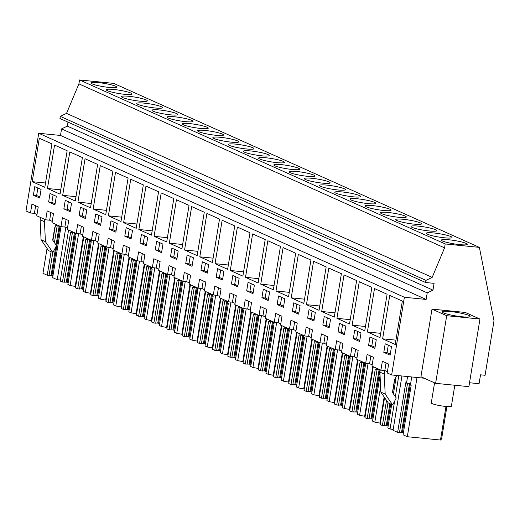 <?xml version="1.0" encoding="UTF-8"?>
<svg xmlns="http://www.w3.org/2000/svg" width="520" height="520" viewBox="0 0 520 520"><rect width="100%" height="100%" fill="white"/><g stroke="black" fill="none" stroke-linecap="round" stroke-linejoin="round"><path stroke-width="0.78" d="M469.534 382.753L479.07 383.708L480.526 374.822L485.082 375.278L494 320.827L479.375 247.377L445.204 243.952L444.561 247.864L432.178 277.375L425.951 280.365L425.601 282.503L434.083 283.348L432.972 290.115L427.219 292.877L426.14 299.436L404.378 297.258L391.651 374.953L387.199 372.957L388.654 364.065L382.356 361.244L380.9 370.13L371.963 366.125L373.418 357.234L367.12 354.413L365.671 363.298L361.179 361.29L356.733 359.288L358.183 350.402L351.891 347.575L350.435 356.466L341.497 352.456L342.953 343.571L336.654 340.743L335.199 349.635L326.261 345.625L327.717 336.739L321.418 333.912L319.963 342.803L311.025 338.793L312.481 329.901L306.183 327.08L304.726 335.966L295.789 331.962L297.245 323.07L290.947 320.249L289.49 329.134L280.553 325.124L282.009 316.238L275.711 313.411L274.255 322.303L265.317 318.292L266.773 309.406L260.475 306.579L259.019 315.471L250.081 311.461L251.537 302.575L245.239 299.748L243.783 308.633L234.845 304.629L236.301 295.737L230.003 292.916L228.547 301.802L219.609 297.798L221.065 288.906L214.767 286.084L213.311 294.97L204.373 290.959L205.829 282.074L199.531 279.247L198.075 288.139L189.137 284.128L190.593 275.243L184.294 272.415L182.839 281.307L173.901 277.297L175.357 268.411L169.058 265.584L167.603 274.469L158.665 270.465L160.121 261.573L153.823 258.752L152.373 267.637L143.435 263.633L144.885 254.742L138.593 251.921L137.137 260.806L128.2 256.796L129.656 247.91L123.357 245.083L121.901 253.975L112.963 249.964L114.419 241.078L108.121 238.251L106.665 247.143L97.728 243.133L99.184 234.247L92.885 231.419L91.429 240.305L82.492 236.301L83.948 227.409L77.649 224.588L76.193 233.474L67.255 229.469L68.712 220.578L62.413 217.756L60.957 226.642L56.472 224.633L52.02 222.631L53.475 213.746L47.177 210.919L45.721 219.811L36.784 215.8L38.239 206.915L31.941 204.087L30.485 212.979L26 210.964L38.721 133.269L60.489 135.447L61.561 128.888L67.32 126.126L67.977 122.116M424.229 378.216L391.651 374.953M479.966 319.039L465.27 312.449L432.003 309.114L420.934 376.74L435.624 383.331L468.891 386.659L479.966 319.039L446.7 315.705L435.624 383.331M479.375 247.377L113.724 83.388L79.553 79.963L78.91 83.876L66.528 113.386L60.3 116.376L59.95 118.515L425.601 282.503M445.204 243.952L79.553 79.963M109.33 87.477A13.085 1.683 -170.7 0 1 91.02 82.947A13.085 1.683 -170.7 0 1 98.54 82.641A13.085 1.683 -170.7 0 1 116.851 87.172A13.085 1.683 -170.7 0 1 109.33 87.477M144.242 103.135A13.085 1.683 -170.7 0 1 162.552 107.673A13.085 1.683 -170.7 0 1 155.038 107.978A13.085 1.683 -170.7 0 1 136.727 103.441A13.085 1.683 -170.7 0 1 144.242 103.135M170.274 114.809A13.085 1.683 -170.7 0 1 151.964 110.273A13.085 1.683 -170.7 0 1 159.477 109.967A13.085 1.683 -170.7 0 1 177.788 114.504A13.085 1.683 -170.7 0 1 170.274 114.809M185.51 121.641A13.085 1.683 -170.7 0 1 167.2 117.111A13.085 1.683 -170.7 0 1 174.714 116.805A13.085 1.683 -170.7 0 1 193.024 121.335A13.085 1.683 -170.7 0 1 185.51 121.641M311.838 178.295A13.085 1.683 -170.7 0 1 330.148 182.832A13.085 1.683 -170.7 0 1 322.627 183.138A13.085 1.683 -170.7 0 1 304.317 178.6A13.085 1.683 -170.7 0 1 311.838 178.295M327.074 185.133A13.085 1.683 -170.7 0 1 345.384 189.664A13.085 1.683 -170.7 0 1 337.863 189.969A13.085 1.683 -170.7 0 1 319.553 185.439A13.085 1.683 -170.7 0 1 327.074 185.133M353.1 196.807A13.085 1.683 -170.7 0 1 334.789 192.27A13.085 1.683 -170.7 0 1 342.31 191.964A13.085 1.683 -170.7 0 1 360.62 196.502A13.085 1.683 -170.7 0 1 353.1 196.807M368.335 203.639A13.085 1.683 -170.7 0 1 350.025 199.102A13.085 1.683 -170.7 0 1 357.539 198.796A13.085 1.683 -170.7 0 1 375.85 203.333A13.085 1.683 -170.7 0 1 368.335 203.639M388.011 212.466A13.085 1.683 -170.7 0 1 406.322 216.996A13.085 1.683 -170.7 0 1 398.808 217.302A13.085 1.683 -170.7 0 1 380.497 212.764A13.085 1.683 -170.7 0 1 388.011 212.466M418.483 226.129A13.085 1.683 -170.7 0 1 436.793 230.666A13.085 1.683 -170.7 0 1 429.273 230.971A13.085 1.683 -170.7 0 1 410.969 226.434A13.085 1.683 -170.7 0 1 418.483 226.129M444.509 237.803A13.085 1.683 -170.7 0 1 426.199 233.266A13.085 1.683 -170.7 0 1 433.719 232.96A13.085 1.683 -170.7 0 1 452.029 237.497A13.085 1.683 -170.7 0 1 444.509 237.803M414.043 224.133A13.085 1.683 -170.7 0 1 395.733 219.603A13.085 1.683 -170.7 0 1 403.247 219.297A13.085 1.683 -170.7 0 1 421.558 223.828A13.085 1.683 -170.7 0 1 414.043 224.133M372.775 205.628A13.085 1.683 -170.7 0 1 391.085 210.165A13.085 1.683 -170.7 0 1 383.572 210.47A13.085 1.683 -170.7 0 1 365.261 205.933A13.085 1.683 -170.7 0 1 372.775 205.628M281.365 164.632A13.085 1.683 -170.7 0 1 299.676 169.169A13.085 1.683 -170.7 0 1 292.156 169.475A13.085 1.683 -170.7 0 1 273.845 164.938A13.085 1.683 -170.7 0 1 281.365 164.632M205.186 130.468A13.085 1.683 -170.7 0 1 223.496 135.005A13.085 1.683 -170.7 0 1 215.982 135.31A13.085 1.683 -170.7 0 1 197.672 130.774A13.085 1.683 -170.7 0 1 205.186 130.468M231.212 142.142A13.085 1.683 -170.7 0 1 212.901 137.605A13.085 1.683 -170.7 0 1 220.422 137.299A13.085 1.683 -170.7 0 1 238.732 141.837A13.085 1.683 -170.7 0 1 231.212 142.142M246.447 148.974A13.085 1.683 -170.7 0 1 228.137 144.437A13.085 1.683 -170.7 0 1 235.658 144.131A13.085 1.683 -170.7 0 1 253.968 148.668A13.085 1.683 -170.7 0 1 246.447 148.974M266.13 157.8A13.085 1.683 -170.7 0 1 284.44 162.338A13.085 1.683 -170.7 0 1 276.919 162.637A13.085 1.683 -170.7 0 1 258.609 158.106A13.085 1.683 -170.7 0 1 266.13 157.8M296.601 171.464A13.085 1.683 -170.7 0 1 314.912 176A13.085 1.683 -170.7 0 1 307.392 176.306A13.085 1.683 -170.7 0 1 289.081 171.769A13.085 1.683 -170.7 0 1 296.601 171.464M250.894 150.969A13.085 1.683 -170.7 0 1 269.204 155.5A13.085 1.683 -170.7 0 1 261.683 155.805A13.085 1.683 -170.7 0 1 243.373 151.274A13.085 1.683 -170.7 0 1 250.894 150.969M189.95 123.637A13.085 1.683 -170.7 0 1 208.26 128.173A13.085 1.683 -170.7 0 1 200.746 128.472A13.085 1.683 -170.7 0 1 182.436 123.942A13.085 1.683 -170.7 0 1 189.95 123.637M139.802 101.147A13.085 1.683 -170.7 0 1 121.492 96.609A13.085 1.683 -170.7 0 1 129.012 96.304A13.085 1.683 -170.7 0 1 147.323 100.841A13.085 1.683 -170.7 0 1 139.802 101.147M124.566 94.309A13.085 1.683 -170.7 0 1 106.255 89.778A13.085 1.683 -170.7 0 1 113.776 89.473A13.085 1.683 -170.7 0 1 132.087 94.003A13.085 1.683 -170.7 0 1 124.566 94.309M448.955 239.792A13.085 1.683 -170.7 0 1 467.266 244.328A13.085 1.683 -170.7 0 1 459.745 244.634A13.085 1.683 -170.7 0 1 441.435 240.097A13.085 1.683 -170.7 0 1 448.955 239.792M444.561 247.864L78.91 83.876M432.178 277.375L66.528 113.386M425.951 280.365L60.3 116.376M432.972 290.115L67.32 126.126M427.219 292.877L61.561 128.888M426.14 299.436L60.489 135.447M404.378 297.258L38.721 133.269M382.629 338.825L395.226 344.474L402.337 301.054L389.74 295.406L382.629 338.825L395.935 340.158M330.551 319.286L324.252 316.466L322.855 325.007L329.154 327.834L330.551 319.286M352.157 325.163L364.754 330.811L371.865 287.391L359.268 281.736L352.157 325.163L365.463 326.495M361.023 332.956L354.725 330.128L353.327 338.669L359.625 341.497L361.023 332.956M379.99 337.643L387.101 294.222L374.504 288.574L367.393 331.994L379.99 337.643M368.563 345.507L374.862 348.329L376.259 339.788L369.96 336.966L368.563 345.507L371.826 345.832L375.037 347.269M328.796 268.073L321.692 311.493L334.282 317.142L341.393 273.721L328.796 268.073M338.091 331.838L344.39 334.666L345.787 326.125L339.488 323.297L338.091 331.838L341.354 332.169L344.565 333.606M306.456 304.661L319.053 310.31L326.157 266.89L313.567 261.242L306.456 304.661L319.755 305.994M298.682 314.164L300.079 305.624L293.787 302.803L292.383 311.344L298.682 314.164M298.331 254.41L291.219 297.83L303.817 303.478L310.928 260.058L298.331 254.41M268.209 300.502L269.614 291.961L263.315 289.133L261.911 297.674L268.209 300.502M202.371 261.8L200.974 270.342L207.272 273.169L208.669 264.628L202.371 261.8M222.15 220.246L215.04 263.666L227.636 269.315L234.748 225.894L222.15 220.246M193.433 257.797L187.135 254.969L185.738 263.51L192.036 266.338L193.433 257.797M151.457 235.15L158.567 191.731L145.97 186.082L138.859 229.502L151.457 235.15M162.962 244.127L156.663 241.306L155.266 249.847L161.564 252.668L162.962 244.127M63.85 208.852L70.148 211.672L71.552 203.131L65.254 200.304L63.85 208.852L67.112 209.177L70.323 210.613M356.629 280.553L344.032 274.905L336.928 318.325L349.518 323.973L356.629 280.553M313.918 320.996L315.315 312.455L309.017 309.634L307.619 318.175L313.918 320.996M112.859 171.23L100.269 165.581L93.158 209.001L105.755 214.65L112.859 171.23M248.079 282.302L246.681 290.843L252.98 293.67L254.378 285.123L248.079 282.302M219.511 219.063L206.915 213.408L199.803 256.828L212.4 262.483L219.511 219.063M217.607 268.639L216.209 277.18L222.508 280L223.906 271.459L217.607 268.639M191.678 206.577L184.567 249.997L197.165 255.645L204.275 212.225L191.678 206.577M170.502 256.678L176.8 259.506L178.197 250.958L171.899 248.138L170.502 256.678L173.764 257.003L176.975 258.447M189.04 205.394L176.442 199.745L169.332 243.165L181.928 248.814L189.04 205.394M239.142 278.291L232.843 275.47L231.446 284.011L237.744 286.832L239.142 278.291M230.275 270.498L242.873 276.146L249.983 232.726L237.386 227.078L230.275 270.498L243.581 271.83M288.581 296.647L295.692 253.227L283.094 247.572L275.983 290.999L288.581 296.647M284.85 298.792L278.551 295.964L277.147 304.506L283.445 307.333L284.85 298.792M273.344 289.809L280.456 246.389L267.858 240.74L260.748 284.161L273.344 289.809M94.322 222.514L100.62 225.342L102.017 216.794L95.719 213.974L94.322 222.514L97.585 222.839L100.796 224.283M85.033 158.75L77.922 202.169L90.519 207.818L97.63 164.398L85.033 158.75M124.794 236.178L131.092 239.005L132.49 230.464L126.191 227.636L124.794 236.178L128.056 236.509L131.267 237.946M136.22 228.319L143.332 184.899L130.734 179.244L123.63 222.664L136.22 228.319M117.253 223.633L110.955 220.805L109.558 229.346L115.856 232.174L117.253 223.633M108.394 215.833L120.984 221.481L128.095 178.061L115.499 172.412L108.394 215.833L121.693 217.165M86.781 209.963L80.49 207.142L79.086 215.683L85.384 218.504L86.781 209.963M252.623 233.909L245.511 277.329L258.108 282.978L265.219 239.558L252.623 233.909M146.328 245.837L147.726 237.296L141.427 234.468L140.03 243.016L146.328 245.837M161.207 192.914L154.095 236.333L166.692 241.982L173.803 198.562L161.207 192.914M60.047 194.155L67.158 150.728L54.561 145.08L47.45 188.5L60.047 194.155M50.018 193.472L48.62 202.014L54.912 204.841L56.316 196.3L50.018 193.472M82.394 157.566L69.797 151.918L62.686 195.338L75.283 200.987L82.394 157.566M39.325 138.249L32.214 181.669L44.811 187.317L51.922 143.897L39.325 138.249M41.08 189.469L34.782 186.641L33.384 195.182L39.682 198.01L41.08 189.469M391.495 346.619L385.197 343.798L383.799 352.339L390.098 355.16L391.495 346.619M52.227 221.364L49.634 220.201L50.882 212.583M45.721 219.811L49.634 220.201M36.992 214.533L34.398 213.369L35.646 205.751M30.485 212.979L34.398 213.369M387.406 371.69L384.82 370.526L386.068 362.908M380.9 370.13L384.82 370.526L384.241 374.082L379.893 372.132L380.269 369.85M372.171 364.851L369.584 363.688L370.832 356.07M365.671 363.298L369.584 363.688M356.941 358.02L354.348 356.856L355.596 349.238M350.435 356.466L354.348 356.856M341.705 351.188L339.112 350.025L340.36 342.407M335.199 349.635L339.112 350.025M326.469 344.357L323.875 343.194L325.124 335.575M319.963 342.803L323.875 343.194M311.233 337.519L308.639 336.362L309.887 328.744M304.726 335.966L308.639 336.362M295.997 330.688L293.404 329.524L294.651 321.906M289.49 329.134L293.404 329.524M280.761 323.856L278.168 322.692L279.416 315.075M274.255 322.303L278.168 322.692M265.525 317.025L262.932 315.861L264.18 308.243M259.019 315.471L262.932 315.861M250.289 310.193L247.696 309.03L248.944 301.411M243.783 308.633L247.696 309.03M235.053 303.355L232.459 302.198L233.708 294.58M228.547 301.802L232.459 302.198M219.817 296.524L217.224 295.36L218.472 287.742M213.311 294.97L217.224 295.36M204.581 289.692L201.988 288.529L203.236 280.911M198.075 288.139L201.988 288.529M189.345 282.861L186.758 281.697L188 274.079M182.839 281.307L186.758 281.697M174.109 276.029L171.522 274.865L172.77 267.248M167.603 274.469L171.522 274.865M158.873 269.191L156.286 268.034L157.534 260.416M152.373 267.637L156.286 268.034M143.644 262.36L141.05 261.196L142.298 253.578M137.137 260.806L141.05 261.196M128.407 255.528L125.814 254.364L127.062 246.747M121.901 253.975L125.814 254.364M113.172 248.697L110.578 247.533L111.826 239.915M106.665 247.143L110.578 247.533M97.935 241.865L95.342 240.702L96.59 233.083M91.429 240.305L95.342 240.702M82.7 235.027L80.106 233.87L81.354 226.245M76.193 233.474L80.106 233.87M67.464 228.196L64.87 227.032L66.118 219.414M60.957 226.642L64.87 227.032M432.003 309.114L446.7 315.705M464.497 314.008A14.183 1.827 9.3 0 0 449.982 311.493A14.183 1.827 9.3 0 0 442.137 311.851A14.183 1.827 9.3 0 0 447.779 314.281A14.183 1.827 9.3 0 0 462.287 316.797A14.183 1.827 9.3 0 0 470.132 316.44A14.183 1.827 9.3 0 0 464.497 314.008M322.855 325.007L326.118 325.332L329.329 326.775M327.346 317.85L326.118 325.332M353.327 338.669L356.59 339.001L359.801 340.438M357.812 331.513L356.59 339.001M367.393 331.994L380.699 333.326M373.048 338.351L371.826 345.832M321.692 311.493L334.99 312.825M342.576 324.682L341.354 332.169M292.383 311.344L295.646 311.668L298.857 313.105M296.875 304.187L295.646 311.668M291.219 297.83L304.519 299.163M261.911 297.674L265.174 298.006L268.385 299.442M266.403 290.517L265.174 298.006M200.974 270.342L204.237 270.673L207.441 272.11M205.458 263.185L204.237 270.673M215.04 263.666L228.345 264.999M185.738 263.51L189 263.835L192.205 265.278M190.222 256.353L189 263.835M138.859 229.502L152.165 230.834M155.266 249.847L158.529 250.172L161.74 251.615M159.751 242.691L158.529 250.172M68.341 201.695L67.112 209.177M336.928 318.325L350.226 319.657M307.619 318.175L310.882 318.5L314.093 319.943M312.111 311.019L310.882 318.5M93.158 209.001L106.457 210.333M246.681 290.843L249.938 291.168L253.149 292.611M251.167 283.686L249.938 291.168M199.803 256.828L213.109 258.167M216.209 277.18L219.466 277.505L222.677 278.941M220.694 270.023L219.466 277.505M184.567 249.997L197.873 251.329M174.987 249.522L173.764 257.003M169.332 243.165L182.637 244.498M231.446 284.011L234.702 284.336L237.913 285.779M235.931 276.855L234.702 284.336M275.983 290.999L289.283 292.331M277.147 304.506L280.41 304.837L283.621 306.274M281.639 297.349L280.41 304.837M260.748 284.161L274.053 285.493M98.813 215.358L97.585 222.839M77.922 202.169L91.221 203.502M129.279 229.021L128.056 236.509M123.63 222.664L136.929 224.003M109.558 229.346L112.82 229.671L116.031 231.114M114.049 222.19L112.82 229.671M79.086 215.683L82.349 216.008L85.559 217.451M83.577 208.526L82.349 216.008M245.511 277.329L258.817 278.661M140.03 243.016L143.292 243.341L146.504 244.777M144.515 235.859L143.292 243.341M154.095 236.333L167.401 237.666M47.45 188.5L60.755 189.833M48.62 202.014L51.877 202.345L55.087 203.781M53.105 194.857L51.877 202.345M62.686 195.338L75.985 196.671M32.214 181.669L45.52 183.001M33.384 195.182L36.641 195.507L39.852 196.95M37.869 188.025L36.641 195.507M383.799 352.339L387.062 352.664L390.273 354.107M388.284 345.183L387.062 352.664M396.734 375.459L394.459 380.172L392.45 392.464L396.253 397.982L392.672 404.937L385.177 394.062L384.241 374.082M392.672 404.937L388.323 402.987L380.829 392.113L379.893 372.132M75.478 233.188L70.577 232.433L62.452 282.048L60.223 281.047L68.569 230.055M75.484 233.155L75.257 234.533L76.005 234.871L67.886 284.486L70.116 285.486L78.591 233.714M71.331 232.772L71.552 231.394M70.116 285.486L75.186 286.423L83.33 236.678M75.66 286.637L75.186 286.423M90.714 240.019L85.813 239.265L77.688 288.88L75.459 287.878L83.805 236.893M90.721 239.993L90.493 241.364L91.241 241.703L83.122 291.317L85.352 292.318L93.828 240.546M86.567 239.603L86.788 238.225M85.352 292.318L90.422 293.254L98.566 243.51M90.896 293.469L90.422 293.254M109.064 247.383L100.588 299.15L98.352 298.149L106.477 248.534L105.729 248.203L105.956 246.825L101.049 246.103L92.924 295.711L90.695 294.71L99.041 243.724M101.803 246.435L102.024 245.063M100.588 299.15L105.651 300.086L113.802 250.341M106.132 300.3L105.651 300.086M121.186 253.689L116.285 252.935L108.16 302.549L105.931 301.548L114.276 250.556M121.192 253.656L120.965 255.034L121.713 255.366L113.588 304.98L115.823 305.981L124.299 254.215M117.033 253.273L117.26 251.894M115.823 305.981L120.887 306.923L129.038 257.173M121.368 307.132L120.887 306.923M136.422 260.52L131.521 259.766L123.396 309.381L121.166 308.38L129.513 257.387M136.428 260.488L136.201 261.865L136.948 262.204L128.823 311.812L131.06 312.819L139.535 261.047M132.269 260.104L132.496 258.726M131.06 312.819L136.123 313.755L144.274 264.004M136.604 313.969L136.123 313.755M151.658 267.351L146.757 266.597L138.632 316.212L136.396 315.211L144.749 264.219M151.658 267.319L151.437 268.697L152.185 269.035L144.06 318.65L146.296 319.651L154.772 267.878M147.505 266.936L147.732 265.558M146.296 319.651L151.359 320.587L159.51 270.842M151.84 320.801L151.359 320.587M170.008 274.709L161.531 326.482L159.296 325.481L167.421 275.867L166.673 275.529L166.894 274.157L161.993 273.436L153.868 323.043L151.632 322.043L159.984 271.057M162.74 273.767L162.968 272.389M161.531 326.482L166.595 327.418L174.739 277.673M167.076 327.632L166.595 327.418M182.13 281.014L177.229 280.267L169.104 329.875L166.868 328.874L175.221 277.888M182.13 280.989L181.909 282.367L182.656 282.698L174.531 332.312L176.768 333.313L185.244 281.548M177.977 280.599L178.204 279.227M176.768 333.313L181.831 334.25L189.975 284.505M182.312 334.464L181.831 334.25M197.359 287.853L192.465 287.099L184.34 336.713L182.104 335.712L190.457 284.719M197.366 287.82L197.145 289.198L197.893 289.53L189.768 339.144L192.004 340.145L200.48 288.379M193.213 287.437L193.44 286.058M192.004 340.145L197.067 341.088L205.212 291.337M197.548 341.296L197.067 341.088M212.596 294.684L207.701 293.93L199.576 343.544L197.34 342.543L205.692 291.551M212.602 294.651L212.375 296.03L213.129 296.368L205.004 345.976L207.239 346.983L215.716 295.211M208.448 294.268L208.676 292.89M207.239 346.983L212.303 347.919L220.447 298.175M212.778 348.134L212.303 347.919M227.832 301.516L222.937 300.762L214.812 350.376L212.576 349.375L220.928 298.382M227.838 301.483L227.611 302.861L228.364 303.199L220.239 352.813L222.469 353.815L230.952 302.042M223.685 301.1L223.912 299.721M222.469 353.815L227.539 354.75L235.683 305.006M228.014 354.965L227.539 354.75M243.067 308.347L238.173 307.6L230.048 357.207L227.812 356.207L236.165 305.221M243.074 308.321L242.847 309.692L243.6 310.031L235.475 359.645L237.705 360.646L246.188 308.88M238.921 307.931L239.148 306.553M237.705 360.646L242.775 361.582L250.919 311.838M243.25 361.797L242.775 361.582M258.303 315.178L253.403 314.431L245.284 364.046L243.048 363.038L251.4 312.052M258.31 315.153L258.083 316.531L258.837 316.862L250.712 366.476L252.941 367.478L261.423 315.712M254.156 314.762L254.384 313.391M252.941 367.478L258.011 368.413L266.156 318.669M258.486 368.628L258.011 368.413M273.539 322.017L268.639 321.262L260.52 370.877L258.284 369.876L266.63 318.883M273.546 321.984L273.319 323.362L274.072 323.7L265.947 373.308L268.177 374.309L276.653 322.543M269.392 321.601L269.614 320.222M268.177 374.309L273.247 375.251L281.392 325.5M273.721 375.466L273.247 375.251M288.776 328.848L283.875 328.094L275.75 377.709L273.52 376.707L281.866 325.715M288.782 328.815L288.555 330.194L289.302 330.531L281.183 380.14L283.413 381.147L291.889 329.375M284.628 328.432L284.85 327.054M283.413 381.147L288.483 382.083L296.627 332.339M288.958 382.298L288.483 382.083M304.012 335.679L299.111 334.925L290.986 384.54L288.756 383.539L297.102 332.547M304.018 335.647L303.791 337.025L304.538 337.363L296.413 386.978L298.649 387.978L307.125 336.206M299.865 335.263L300.086 333.885M298.649 387.978L303.719 388.915L311.864 339.17M304.194 389.129L303.719 388.915M319.248 342.511L314.346 341.763L306.221 391.372L303.992 390.371L312.338 339.385M319.254 342.485L319.026 343.856L319.774 344.195L311.649 393.809L313.885 394.81L322.361 343.044M315.101 342.095L315.322 340.724M313.885 394.81L318.949 395.746L327.1 346.001M319.43 395.96L318.949 395.746M334.484 349.343L329.583 348.595L321.458 398.209L319.228 397.202L327.574 346.216M334.49 349.317L334.262 350.695L335.01 351.026L326.885 400.641L329.121 401.642L337.597 349.875M330.33 348.933L330.558 347.555M329.121 401.642L334.185 402.578L342.335 352.833M334.666 402.792L334.185 402.578M349.719 356.181L344.819 355.426L336.694 405.041L334.464 404.04L342.81 353.048M349.726 356.148L349.499 357.526L350.246 357.864L342.121 407.472L344.357 408.473L352.833 356.707M345.566 355.765L345.793 354.387M344.357 408.473L349.421 409.416L357.572 359.665M349.901 409.63L349.421 409.416M364.956 363.012L360.054 362.258L351.929 411.873L349.694 410.872L358.046 359.879M364.956 362.979L364.735 364.357L365.482 364.696L357.357 414.31L359.593 415.311L368.069 363.538M360.802 362.596L361.029 361.218M359.593 415.311L364.656 416.247L372.808 366.503M365.137 416.462L364.656 416.247M380.192 369.844L375.291 369.09L367.166 418.704L364.929 417.703L373.282 366.71M380.055 375.57L372.593 421.142L374.829 422.143L380.588 386.958M376.038 369.428L376.266 368.05M380.042 371.222L380.192 369.811M374.829 422.143L379.893 423.079L384.169 396.962M380.374 423.293L379.893 423.079M386.522 400.374L382.401 425.536L380.166 424.535L384.585 397.56M391.677 404.488L387.829 427.973L390.065 428.974L394.622 401.154M395.35 396.675L398.794 375.668M393.413 393.868L395.954 378.359L395.447 378.131M390.065 428.974L393.172 429.546M403.371 432.939L401.518 432.419L397.637 432.374L393.042 430.313L401.941 375.986M411.729 376.968L410.443 384.859L411.19 385.19L403.065 434.804L407.322 436.716L417.021 377.494M397.637 432.374L405.762 382.759L406.51 383.097L407.582 376.551M407.322 436.716L440.486 440.037L445.978 406.471M446.901 406.549L441.578 439.075L440.538 439.719M52.956 275.788L51.987 275.353L47.223 275.217L42.959 273.306L47.041 248.404M65.8 227.448L57.239 279.708L52.65 277.647L60.775 228.04L60.021 227.702L60.248 226.323M47.223 275.217L51.064 251.732M52.916 240.428L55.139 226.863M60.242 226.356L55.673 225.752M56.095 225.94L56.323 224.562M57.239 279.708L60.392 280.026M56.264 224.536L54.691 227.792L52.676 240.084L56.479 245.596L52.904 252.558L45.409 241.683L44.473 221.702L40.124 219.752L40.502 217.471M44.473 221.702L44.85 219.421M52.904 252.558L48.555 250.601L41.061 239.733L40.124 219.752M385.177 394.062L380.829 392.113M388.135 426.107L386.288 425.588L382.401 425.536M372.899 419.276L371.937 418.841L367.166 418.704M357.663 412.445L356.7 412.009L351.929 411.873M342.426 405.613L340.581 405.087L336.694 405.041M327.19 398.775L325.344 398.255L321.458 398.209M311.954 391.944L310.108 391.424L306.221 391.372M296.719 385.112L295.757 384.676L290.986 384.54M281.489 378.281L280.521 377.845L275.75 377.709M266.253 371.443L264.401 370.923L260.52 370.877M251.017 364.611L249.165 364.091L245.284 364.046M235.781 357.779L233.928 357.26L230.048 357.207M220.545 350.948L219.583 350.512L214.812 350.376M205.309 344.116L204.347 343.681L199.576 343.544M190.073 337.279L188.221 336.759L184.34 336.713M174.837 330.447L172.991 329.927L169.104 329.875M159.601 323.615L157.755 323.096L153.868 323.043M144.365 316.784L143.403 316.349L138.632 316.212M129.129 309.953L128.167 309.517L123.396 309.381M113.893 303.115L112.047 302.594L108.16 302.549M98.657 296.283L96.811 295.763L92.924 295.711M83.421 289.452L81.575 288.932L77.688 288.88M68.192 282.62L67.223 282.185L62.452 282.048M64.285 282.23L72.371 232.875M79.521 289.068L87.607 239.707M94.757 295.9L102.843 246.539M109.993 302.731L118.073 253.377M125.229 309.562L133.309 260.208M140.465 316.394L148.544 267.039M155.701 323.232L163.781 273.871M170.937 330.064L179.017 280.703M186.173 336.895L194.253 287.541M201.409 343.726L209.489 294.372M216.645 350.558L224.725 301.204M231.875 357.396L239.961 308.035M247.111 364.228L255.197 314.873M262.346 371.059L270.433 321.704M277.583 377.891L285.668 328.536M292.819 384.722L300.905 335.368M308.055 391.56L316.141 342.199M323.291 398.392L331.37 349.037M338.526 405.223L346.606 355.869M353.762 412.054L361.842 362.7M368.999 418.886L377.078 369.531M384.235 425.724L388.024 402.551M399.471 432.556L407.55 383.201M410.663 383.513L406.51 383.097M49.049 275.399L52.8 252.506M54.418 242.613L57.135 226.044M45.409 241.683L41.061 239.733M51.987 275.353L60.021 226.33M51.103 275.269L55.718 247.078M56.062 244.992L59.13 226.245M402.409 432.51L410.436 383.487M401.518 432.419L409.552 383.396M387.173 425.678L390.715 404.053M392.581 392.652L394.706 379.665M386.288 425.588L389.876 403.683M371.937 418.841L379.964 369.824M371.053 418.756L379.08 369.733M356.7 412.009L364.728 362.986M355.817 411.925L363.844 362.901M341.465 405.178L349.492 356.154M340.581 405.087L348.608 356.07M326.228 398.346L334.256 349.323M325.344 398.255L333.372 349.232M310.993 391.515L319.02 342.491M310.108 391.424L318.136 342.401M295.757 384.676L303.784 335.66M294.873 384.592L302.9 335.569M280.521 377.845L288.548 328.822M279.637 377.76L287.664 328.738M265.284 371.013L273.312 321.99M264.401 370.923L272.428 321.906M250.055 364.182L258.083 315.159M249.165 364.091L257.192 315.068M234.819 357.351L242.847 308.328M233.928 357.26L241.956 308.236M219.583 350.512L227.611 301.496M218.692 350.428L226.72 301.405M204.347 343.681L212.375 294.658M203.457 343.597L211.484 294.574M189.111 336.85L197.139 287.827M188.221 336.759L196.255 287.736M173.875 330.018L181.903 280.995M172.991 329.927L181.019 280.904M158.639 323.187L166.667 274.163M157.755 323.096L165.782 274.072M143.403 316.349L151.43 267.332M142.519 316.264L150.547 267.241M128.167 309.517L136.195 260.494M127.283 309.433L135.31 260.409M112.931 302.686L120.959 253.663M112.047 302.594L120.075 253.572M97.695 295.854L105.723 246.831M96.811 295.763L104.838 246.74M82.459 289.022L90.487 240M81.575 288.932L89.603 239.909M67.223 282.185L75.251 233.168M66.339 282.1L74.367 233.077M454.812 385.249L451.38 406.192A10.186 1.313 -170.7 0 1 445.75 406.451A10.186 1.313 -170.7 0 1 435.331 404.644A10.186 1.313 -170.7 0 1 431.281 402.903L434.564 382.85"/></g></svg>
